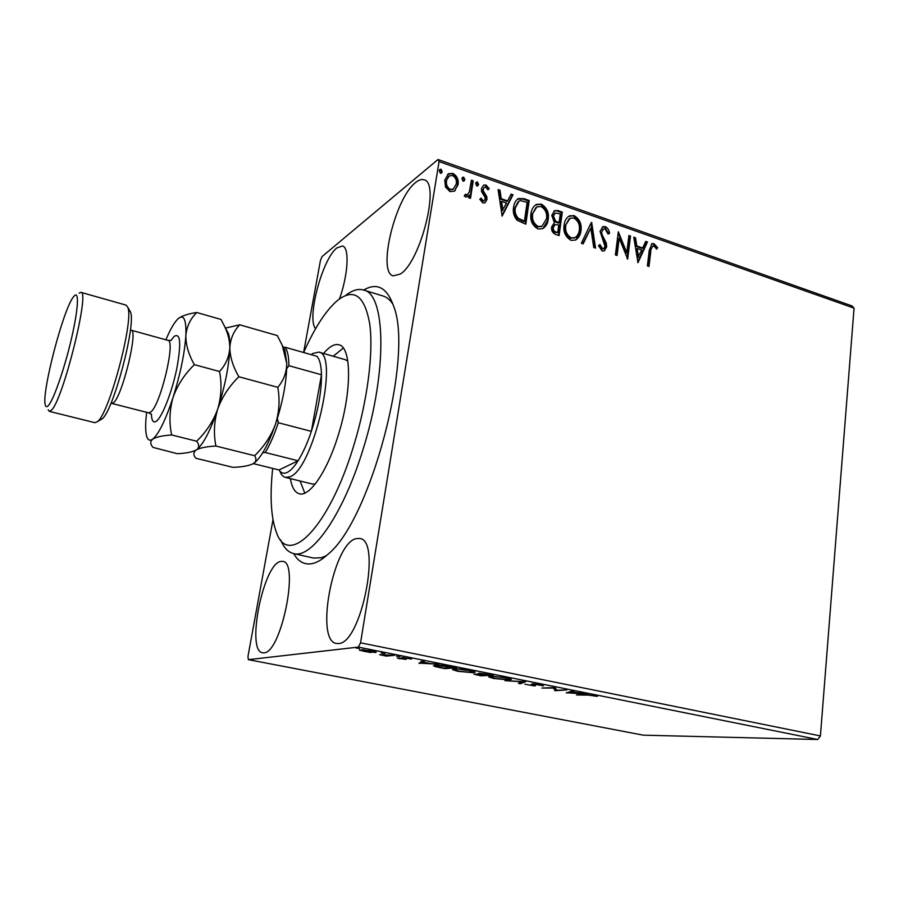 <?xml version="1.0" encoding="UTF-8"?>
<svg xmlns="http://www.w3.org/2000/svg" width="899" height="899" viewBox="0 0 899 899"><rect width="100%" height="100%" fill="white"/><g stroke="black" fill="none" stroke-linecap="round" stroke-linejoin="round"><path stroke-width="1.35" d="M363.657 290.051C377.142 282.162 387.166 287.613 393.717 306.402C413.877 356.465 370.242 520.836 327.91 554.312C322.752 559.066 317.92 562.066 313.414 563.325C305.143 565.415 298.569 562.178 293.692 553.593M345.553 295.501C352.138 290.298 358.117 288.467 363.511 290.006C385.761 293.524 387.649 371.489 363.129 449.118C343.283 514.644 311.515 559.324 293.546 553.57L313.627 558.077L321.415 557.717L326.483 555.593M415.552 182.587C395.066 198.005 377.119 272.779 393.29 275.869L400.28 274.038C420.53 262.205 440.577 182.25 423.957 179.811C421.541 179.025 418.743 179.946 415.552 182.587M280.398 561.482C263.104 564.718 245.944 651.157 262.575 652.786L263.924 652.831C281.106 653.281 299.659 561.785 282.724 561.358L280.398 561.482M356.06 538.647C333.36 543.266 314.65 640.818 336.406 643.459L338.53 643.527C361.207 643.785 381.828 539.692 359.701 538.479L356.06 538.647M339.496 298.895C348.273 274.352 349.61 247.371 342.497 246L336.934 247.877C322.303 258.721 306.368 319.033 315.605 328.663M303.604 352.509L320.471 260.339L322.078 256.552L438.015 159.494L852.016 305.93L854.05 308.155L439.06 161.584L360.555 642.807L820.416 735.944L817.742 739.506L358.341 647.1L248.36 659.664L247.967 656.45L272.981 519.768M455.299 190.363L454.152 191.229L449.938 191.588L445.499 186.981L444.735 180.092L448.522 173.732L452.849 173.361C457.153 175.979 458.883 179.766 458.052 184.722L454.411 191.071M473.222 180.834L470.492 198.353L468.694 197.735L469.098 195.15L467.458 196.746L465.513 196.96L464.232 195.892L465.39 194.308L467.413 194.735L469.289 192.004L471.424 180.205L473.222 180.834L472.548 181.351L469.93 198.162M482.853 202.949L479.796 199.263L481.066 198.128L483.066 200.758L484.112 200.679L485.157 199.005L484.966 197.263L481.583 191.611L481.414 188.7L483.55 185.149L485.943 184.98L489.236 188.621L487.966 189.88L485.82 187.194L484.437 187.295L483.213 189.24L483.381 191.049L486.786 196.645L486.943 199.533L485.011 202.814L482.853 202.949M523.993 198.657L529.219 200.499L525.814 224.177L517.105 220.289C513.823 216.333 512.655 211.962 513.632 207.175C514.048 203.376 515.621 200.499 518.352 198.555L523.993 198.657L523.285 199.14L528.511 200.983L529.219 200.499M562.302 212.108L559.077 235.594L555.942 234.527C552.593 233.178 551.166 230.638 551.638 226.919L554.413 222.615L551.75 215.389L554.593 210.647L557.897 210.557L562.302 212.108L561.572 212.58L558.436 235.381M591.677 222.413L595.554 248.124L593.745 247.495L590.8 227.975L583.17 243.865L581.35 243.247L591.216 222.694M628.907 235.482L630.525 236.055L627.682 259.148L619.22 238.213L617.051 255.496L615.399 254.934L618.321 231.773L626.783 252.653L628.907 235.482M650.82 251.158L648.999 266.464L647.392 265.913L649.247 250.372L651.966 243.663L654.011 243.685L657.619 247.697L656.596 249.169L654.753 246.731L652.696 246.056L650.033 251.585L648.28 266.216M854.05 308.155L820.416 735.944M637.975 262.677L633.773 237.19L635.526 237.808L636.795 245.933L642.684 247.989L645.718 241.382L647.46 242L637.975 262.677M605.398 226.615C607.814 228.031 609.196 230.279 609.556 233.358L608.072 234.066L605.207 229.031L603.443 229.099L601.701 231.908L601.948 234.369L606.286 243.056L606.679 246.888L604.24 250.933L602.139 251.001L598.487 245.618L599.97 244.629L602.476 248.618L603.701 248.607L605.016 246.416L600.049 231.29L602.971 226.672L605.398 226.615L604.634 227.065L608.78 233.729M580.968 230.751C580.473 235.044 578.619 238.156 575.394 240.1L570.977 240.314C565.37 236.853 563.066 231.751 564.089 225.02C564.583 220.806 566.404 217.749 569.561 215.85L574.169 215.648C579.653 219.109 581.911 224.143 580.968 230.751L575.641 239.988M548.21 219.378C547.705 223.593 545.862 226.694 542.693 228.683L537.962 228.987C532.23 225.469 529.904 220.311 530.983 213.524C531.5 209.377 533.309 206.343 536.433 204.399L541.344 204.118C546.929 207.635 549.21 212.726 548.21 219.378L542.962 228.548M502.159 216.063L498.091 189.565L500.001 190.24L501.215 198.679L507.632 200.915L511.104 194.139L513.003 194.802L502.159 216.063M478.616 184.509L476.818 185.981L475.638 183.463L476.492 182.07L477.436 181.991L478.616 184.509L477.56 186.003M464.884 179.688L463.064 181.16L461.872 178.643L462.727 177.249L463.693 177.17L464.884 179.688L463.839 181.171M442.229 171.754L440.386 173.226L439.184 170.686L440.027 169.315L441.038 169.214L442.229 171.754L441.218 173.226M370.467 652.562L359.465 650.191L371.95 650.764L376.288 652.191L370.523 652.258M394.515 655.337L386.39 656.101L379.625 654.708L394.515 655.337M399.83 658.832L397.212 657.967L403.988 658.855L401.538 657.776L402.168 657.529L411.652 659.057L404.19 657.922L406.337 659.147L405.696 659.383L399.875 658.518M450.849 666.653L456.647 667.811L444.702 668.62L435.532 666.676L433.498 665.788L435.487 665.148C438.611 664.844 443.735 665.339 450.849 666.653M493.27 675.171L480.819 675.834L473.93 674.171L479.763 674.183L478.122 673.542L479.088 673.239L493.27 675.171M525.724 681.689L520.364 683.746L518.408 683.352L522.42 681.79L504.968 680.667L525.724 681.689M566.808 689.938L555.155 690.702L553.514 688.072L541.861 688.038L555.144 687.6L556.773 690.241L566.808 689.938M587.305 695.096L576.473 694.961L585.687 694.747L597.43 696.377L587.35 694.725M248.36 659.664L643.246 735.168L817.742 739.506M566.28 692.927L572.169 691.016L574.113 691.41L572.09 692.005L587.261 694.05L566.303 692.769M541.142 684.701L543.524 685.87L534.366 684.206L533.68 684.454L535.501 685.667L534.444 685.926L524.915 684.206L532.59 685.566L533.186 685.285L531.421 684.206L532.568 683.836L541.142 684.701M509.227 679.947L493.495 678.453L488.595 676.857L490.708 676.25L506.631 677.767L511.396 679.329L509.227 679.947L509.43 678.419M473.346 672.755L457.681 671.295L452.489 669.609L454.422 668.98C457.748 668.732 463.041 669.227 470.289 670.474L475.335 672.137L473.346 672.755L473.559 671.261M419.001 663.484L422.125 660.877L424.261 661.304L423.126 662.125L430.194 663.552L438.678 664.204L419.058 663.147M399.999 656.675L396.448 656.101L400.033 656.439M384.75 653.607L381.187 653.034L384.794 653.382M359.6 648.561L355.993 647.977L359.634 648.336M358.341 647.1L360.555 642.807M439.06 161.584L438.015 159.494M393.11 304.57C390.29 300.052 386.986 297.209 383.188 296.052L363.511 290.006M595.543 695.646L595.464 696.219M572.213 691.028L572.09 692.005M571.449 692.196L569.382 692.814L576.394 693.185L571.449 692.196L571.573 691.196M569.505 691.814L569.382 692.814M556.256 689.151L555.346 689.173L555.155 690.702M555.346 689.173L554.773 690.623M554.975 689.106L554.245 687.623M534.557 685.049L534.444 685.926M533.433 683.914L533.242 685.353M533.377 683.824L533.186 685.285M532.377 683.847L532.253 684.791M520.532 682.532L520.364 683.746M492.562 676.621L490.854 677.116L494.697 678.374L507.384 679.577L509.137 679.093L505.384 677.846L492.618 676.217M479.909 673.216L479.763 674.183M478.302 675.014L484.179 675.183L476.762 674.25L478.302 675.014M484.505 674.924L490.101 674.868L480.965 673.609L484.505 674.924M456.31 669.362L454.759 669.867L458.827 671.205L471.469 672.385L473.076 671.879L469.098 670.564L456.377 668.935M435.757 665.125L435.532 666.676M444.016 668.159L453.489 667.519L437.397 665.53L435.813 666.035L437.633 666.8L444.016 668.159M423.283 661.113L423.126 662.125M421.788 662.001L420.665 661.956M422.732 661.001L421.597 663.237L428.171 663.473L422.766 662.394L421.597 663.237M422.968 661.046L422.766 662.394M386.503 655.393L386.39 656.101M359.791 649.842L359.701 650.404M375.377 651.64L375.209 652.663M362.522 650.112L361.701 650.483L364.758 651.517L374.063 651.876L362.6 649.651M651.348 244.022L654.011 243.685M653.213 244.112L656.821 248.113L657.619 247.697M656.821 248.113L656.349 248.798M652.696 246.056L650.033 251.585M633.885 237.943L635.526 237.808M634.75 238.246L636.009 246.36L636.795 245.933M636.009 246.36L641.897 248.405L642.684 247.989M645.437 241.988L647.46 242M646.673 242.427L637.627 262.126M637.189 248.529L636.413 248.956L637.728 257.474L641.706 250.102L637.189 248.529L638.515 257.058M628.828 236.167L630.525 236.055M629.75 236.493L627.053 258.305M616.354 255.26L618.445 238.64L619.22 238.213M618.164 232.976L626.007 253.08L626.783 252.653M602.993 229.357L601.701 231.908M600.948 232.347L601.195 234.819L601.948 234.369M601.195 234.819L605.521 243.483L606.286 243.056M605.521 243.483L605.915 247.315L606.679 246.888M605.915 247.315L604.128 250.99M599.228 245.135L601.712 249.045L602.476 248.618M601.712 249.045L603.173 248.899M602.263 227.087L604.634 227.065M590.969 223.199L594.689 247.821M582.709 243.708L590.8 227.975M568.595 216.434L574.169 215.648M573.427 216.108C578.911 219.57 581.17 224.604 580.215 231.2M569.179 218.817L565.044 226.065C564.246 231.403 566.055 235.482 570.494 238.325L574.978 237.583M565.786 225.604C564.977 230.953 566.797 235.044 571.236 237.875L574.798 237.673C577.405 236.145 578.911 233.639 579.282 230.178C580.069 224.896 578.271 220.862 573.91 218.064L570.101 218.255L565.044 226.065M570.494 238.325L571.236 237.875M553.908 211.096L557.897 210.557M557.166 211.029L561.572 212.58M554.818 213.31L552.728 216.457L554.818 221.581L558.346 223.098L559.077 222.637L560.279 213.917L555.267 213.018L553.458 215.985L555.548 221.12L559.077 222.637M554.694 224.772L552.627 227.919C552.334 230.133 553.188 231.639 555.211 232.436L557.706 232.594L558.751 225.042L555.076 224.536L553.357 227.458C553.054 229.672 553.919 231.189 555.942 231.987L557.706 232.594M555.211 232.436L555.942 231.987M552.627 227.919L553.357 227.458M554.818 221.581L555.548 221.12M552.728 216.457L553.458 215.985M535.399 205.051L541.344 204.118M540.625 204.59C546.199 208.107 548.491 213.187 547.48 219.85M536.04 207.422L531.994 214.603C531.152 219.974 532.983 224.109 537.512 226.986L542.266 226.143M532.714 214.131C531.86 219.513 533.703 223.649 538.22 226.526L542.041 226.256L546.491 218.794C547.322 213.479 545.502 209.388 541.052 206.545L536.973 206.826L531.994 214.603M537.512 226.986L538.22 226.526M528.511 200.983L525.196 223.963M517.442 199.151L523.285 199.14M518.217 201.634L514.678 208.265C513.88 212.186 514.869 215.704 517.655 218.828L523.712 221.603L524.42 221.143L527.14 202.309L520.543 200.634L518.981 201.118L515.374 207.781C514.576 211.703 515.565 215.232 518.363 218.356L524.42 221.143M517.655 218.828L518.363 218.356M514.678 208.265L515.374 207.781M498.203 190.341L500.001 190.24M499.316 190.734L500.529 199.173L501.215 198.679M500.529 199.173L506.935 201.41L507.632 200.915M510.778 194.757L513.003 194.802M512.306 195.297L501.844 215.805M501.608 201.387L500.912 201.87L502.181 210.726L506.519 203.095L501.608 201.387L502.878 210.242M480.426 198.701L482.392 201.252L483.066 200.758M482.392 201.252L483.752 200.938M483.55 185.149L485.943 184.98M485.269 185.486L488.55 189.116L489.236 188.621M488.55 189.116L487.921 189.756M484.022 187.599L483.213 189.24M482.538 189.734L482.707 191.543L483.381 191.049M482.707 191.543L484.325 194.004L484.999 193.51M484.325 194.004L486.112 197.139L486.786 196.645M486.112 197.139L486.269 200.028L486.943 199.533M486.269 200.028L484.943 202.848M476.021 182.486L477.436 181.991M476.762 182.508L477.942 185.014M467.48 196.724L469.098 195.15M464.895 194.993L466.143 194.903M465.48 195.409L467.255 194.858M471.323 180.913L472.548 181.351M462.255 177.676L463.693 177.17M463.03 177.687L464.221 180.205M447.578 174.44L452.849 173.361M452.197 173.889C456.49 176.496 458.232 180.283 457.4 185.239L458.052 184.722M457.4 185.239L454.647 190.869M448.601 176.418L445.915 181.227C445.241 184.936 446.488 187.835 449.635 189.925L453.399 189.037M446.556 180.71C445.893 184.419 447.129 187.329 450.287 189.419L453.253 189.127L456.243 184.081C456.917 180.396 455.669 177.541 452.512 175.519L449.354 175.833L445.915 181.227M449.635 189.925L450.287 189.419M439.544 169.754L441.038 169.214M440.386 169.742L441.589 172.282M272.678 468.413C269.745 496.304 270.97 517.554 276.353 532.163C287.916 567.898 328.865 528.421 353.745 445.623C367.489 400.909 373.602 352.768 369.781 324.281C364.814 295.906 354.217 287.837 337.968 300.052C326.236 309.897 314.785 327.393 303.637 352.52M312.211 353.678L318.673 352.093C339.946 353.307 313.358 469.593 289.883 476.796L285.41 477.403L312.189 483.999L315.223 483.988M300.097 481.021L304.795 493.124M323.561 353.487C329.304 346.576 334.428 343.665 338.901 344.789C351.565 346.868 352.06 391.132 338.518 434.307C327.494 471.009 309.638 497.136 299.345 493.787C294.906 492.54 291.905 487.483 290.343 478.616M293.546 553.57C288.107 552.222 283.814 547.671 280.679 539.883M343.294 348.059L333.226 356.24M347.823 361.162L345.194 359.656L318.673 352.093M277.353 418.518L278.308 422.732C274.285 434.801 269.947 444.735 265.295 452.512L298.075 460.771L279.05 469.986C281.084 473.144 283.769 473.964 287.118 472.458C290.489 470.84 294.142 466.941 298.075 460.771C302.884 453.107 307.312 443.308 311.357 431.363C318.19 410.337 321.561 391.47 321.482 374.771C321.246 365.533 319.718 359.364 316.92 356.285L311.223 354.667M285.41 477.403C283.073 476.796 281.23 474.728 279.881 471.211M278.308 422.732L311.357 431.363L321.482 374.771L288.882 365.691L286.714 368.714M265.295 452.512L262.733 452.725M279.05 469.986L253.304 463.614M283.387 347.452L284.972 347.216C287.534 350.25 288.837 356.409 288.882 365.691M316.92 356.285L284.972 347.216M128.343 309.807L130.501 312.043C136.3 324.382 113.308 411.023 102.149 418.855L102.059 418.934M49.321 411.371L94.957 422.699L97.564 421.552C109.318 413.326 133.985 320.404 127.86 307.436L126.163 305.143L80.921 292.344C90.293 290.444 62.93 400.291 51.445 410.202L49.321 411.371L48.153 409.787M48.4 405.539C53.535 399.999 64.211 369.511 71.122 340.08C78.112 310.571 79.382 290.647 74.437 295.715L73.28 297.097C62.84 310.335 41.107 394.403 45.366 405.224C45.905 407.078 46.917 407.18 48.4 405.539M79.123 293.141L80.921 292.344M277.802 387.323C280.016 399.695 279.252 411.967 275.51 424.171C271.06 436.026 264.104 446.545 254.619 455.714C256.282 458.288 256.327 460.546 254.743 462.468L252.72 463.94C248.439 465.873 241.865 467.008 233.01 467.356L195.847 458.243C193.071 455.006 193.195 452.242 196.24 449.95C200.106 447.859 206.669 446.545 215.917 446.039C213.468 433.869 214.052 421.564 217.704 409.101C222.109 396.976 229.178 386.199 238.887 376.76L277.802 387.323C283.601 380.468 286.59 372.557 286.77 363.567L282.297 345.373L277.285 335.563L239.718 324.809L225.469 328.079M215.917 446.039L254.619 455.714M238.887 376.76C233.032 366.736 230.009 357.038 229.818 347.677C230.425 338.665 233.729 331.034 239.718 324.809M146.627 412.304L145.964 419.046C145.346 427.351 145.66 433.329 146.908 436.993C148.11 440.296 150.032 441.016 152.673 439.162C158.718 434.15 165.517 420.249 173.058 397.459C180.396 373.939 184.666 353.251 185.857 335.406C186.756 326.359 190.397 318.718 196.769 312.504L221.019 319.448L224.683 326.618C228.076 333.698 229.796 340.721 229.818 347.677C229.267 356.701 225.84 364.646 219.513 371.501C221.974 384.131 221.368 396.661 217.704 409.101C213.299 421.182 206.287 431.891 196.656 441.218C199.016 444.241 199.297 446.814 197.499 448.972L197.758 448.803C204.118 442.769 210.771 429.542 217.704 409.101C225.098 385.907 229.144 365.432 229.818 347.677C229.953 341.418 229.47 336.676 228.38 333.473L226.694 330.36M283.039 346.789L284.972 350.486L286.77 363.567C286.736 381.221 282.983 401.415 275.51 424.171C268.846 443.173 262.126 455.804 255.35 462.086L254.743 462.468M253.518 463.479L255.35 462.086M196.24 449.95C192.375 452.028 186.082 453.276 177.361 453.714L153.032 447.399C150.155 444.196 150.032 441.454 152.673 439.162C156.201 436.959 162.528 435.554 171.664 434.97C169.012 422.609 169.473 410.113 173.058 397.459C177.429 385.165 184.531 374.231 194.364 364.668C188.599 354.566 185.767 344.811 185.857 335.406C186.419 319.797 183.913 314.167 178.362 318.504L177.687 319.123C174.114 322.763 170.181 329.652 165.877 339.8M196.769 312.504C189.498 313.56 183.868 315.212 179.867 317.459M194.364 364.668L219.513 371.501M171.664 434.97L196.656 441.218M403.01 657.495L402.876 658.371M603.454 239.471L604.218 239.033M557.492 222.795L558.223 222.334M522.577 221.21L523.274 220.749M170.945 340.485L174.08 336.44C180.474 332.416 181.384 343.137 176.8 368.579C172.012 391.953 162.236 416.945 156.426 421.17C153.392 423.283 151.706 420.968 151.38 414.225M151.549 414.315L148.627 412.821L150.594 412.135C160.292 406.056 176.092 340.137 167.866 340.35L171.147 340.496M167.866 340.35L131.209 330.214C138.491 329.719 122.309 396.29 113.532 402.685L111.779 403.426L148.627 412.821M541.501 685.353L541.58 684.791M490.876 676.947L490.978 676.239M509.137 679.093L509.239 678.374M454.782 669.688L454.894 668.957M473.076 671.879L473.177 671.148M435.835 665.867L435.948 665.114M361.724 650.337L361.836 649.651M374.063 651.876L374.164 651.269M603.701 248.607L602.937 249.034M602.971 226.672L602.319 227.054M569.561 215.85L568.82 216.311M574.798 237.673L574.045 238.123M554.593 210.647L553.953 211.063M536.433 204.399L535.714 204.871M542.041 226.256L541.322 226.717M518.352 198.555L517.655 199.039M484.112 200.679L483.437 201.174M467.413 194.735L466.75 195.24M448.522 173.732L447.871 174.249M453.253 189.127L452.602 189.633M130.501 312.043L127.86 307.436M102.149 418.855L97.564 421.552M110.948 403.269L111.779 403.426M284.972 350.486L282.297 345.385M228.38 333.473L224.683 326.629M131.209 330.214L130.411 329.944"/></g></svg>
